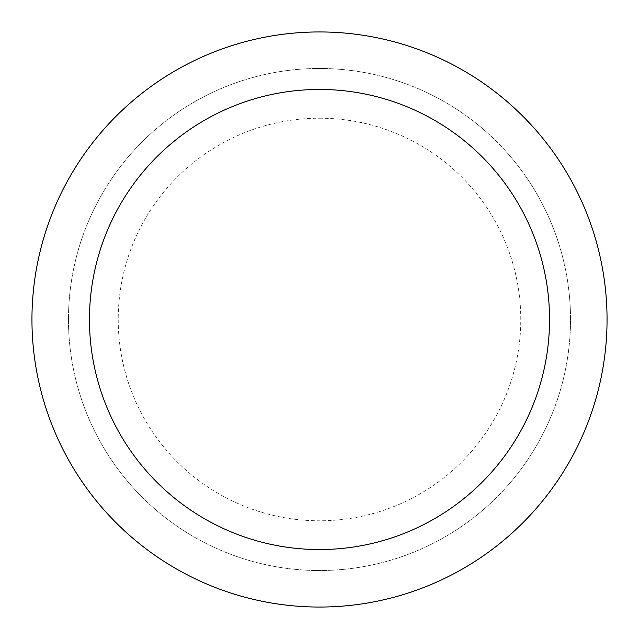 <?xml version="1.0" encoding="UTF-8"?>
<svg xmlns="http://www.w3.org/2000/svg" width="639" height="639" viewBox="0 0 639 639"><rect width="100%" height="100%" fill="white"/><g stroke="black" fill="none" stroke-linecap="round" stroke-linejoin="round"><path stroke-width="0.48" stroke-dasharray="3.19 2.4" d="M319.5 607.05A287.55 287.55 0 0 0 607.05 319.5A287.55 287.55 0 0 0 319.5 31.95A287.55 287.55 0 0 0 31.95 319.5A287.55 287.55 0 0 0 319.5 607.05M319.5 68.469A251.031 251.031 0 0 1 536.896 445.016A251.031 251.031 0 0 1 102.104 445.016A251.031 251.031 0 0 1 319.5 68.469A251.031 251.031 0 0 1 570.531 319.5A251.031 251.031 0 0 1 319.5 570.531A251.031 251.031 0 0 1 68.469 319.5A251.031 251.031 0 0 1 319.5 68.469A251.031 251.031 0 0 1 570.531 319.5A251.031 251.031 0 0 1 319.5 570.531A251.031 251.031 0 0 1 68.469 319.5A251.031 251.031 0 0 1 319.5 68.469A251.031 251.031 0 0 1 536.896 445.016A251.031 251.031 0 0 1 102.104 445.016A251.031 251.031 0 0 1 319.5 68.469M319.5 118.215A201.285 201.285 0 0 1 493.819 420.142A201.285 201.285 0 0 1 145.181 420.142A201.285 201.285 0 0 1 319.5 118.215"/><path stroke-width="0.96" d="M319.5 31.95A287.55 287.55 0 0 1 568.526 463.275A287.55 287.55 0 0 1 70.474 463.275A287.55 287.55 0 0 1 319.5 31.95M319.5 89.46A230.04 230.04 0 0 1 518.724 434.52A230.04 230.04 0 0 1 120.276 434.52A230.04 230.04 0 0 1 319.5 89.46"/></g></svg>
